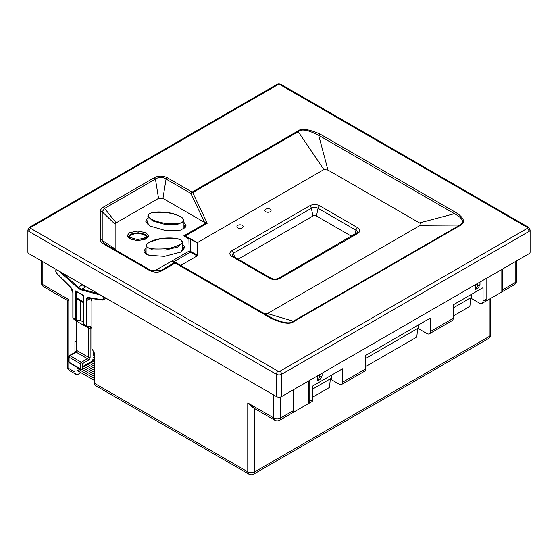 <?xml version="1.0" encoding="UTF-8"?>
<svg xmlns="http://www.w3.org/2000/svg" width="558" height="558" viewBox="0 0 558 558"><rect width="100%" height="100%" fill="white"/><g stroke="black" fill="none" stroke-linecap="round" stroke-linejoin="round"><path stroke-width="0.84" d="M293.124 389.923L293.124 410.786L280.758 417.928L280.758 396.933M308.825 380.856L308.825 403.399L292.162 413.025A4.959 2.867 -120 0 0 293.124 410.786M81.008 283.771L82.172 284.803A9.925 5.733 -120 0 0 85.806 286.896L86.971 287.21M56.909 269.856A2.483 1.43 -120 0 0 55.926 271.209A2.483 1.43 -120 0 0 57.076 273.678L70.427 287A5.58 3.222 60 0 1 73.028 292.783L73.028 317.914L75.658 319.434L75.658 290.934L76.537 291.443M76.976 291.904L76.976 298.105A2.483 1.43 -60 0 0 77.485 299.241L83.372 302.638M80.485 300.971L80.485 320.39A1.862 1.074 120 0 0 80.15 320.634L76.697 320.731A0.621 0.488 -84.9 0 0 77.192 320.369A1.862 1.074 -60 0 1 76.537 319.434L76.537 291.653M80.485 320.39L83.372 322.057M91.247 300.692L91.889 301.062A2.483 1.43 -60 0 1 91.526 300.95A2.483 1.43 -60 0 1 91.01 299.813L91.01 298.251L91.889 298.76L91.889 348.694L94.253 352.802L94.253 383.186A4.959 2.867 -60 0 0 95.285 385.459L248.798 474.091A4.959 2.867 -60 0 1 247.773 471.817L94.253 383.186M91.01 299.486L91.889 299.995M93.639 351.735L93.639 355.181L94.079 355.432L93.639 355.683L94.253 356.039L93.639 355.683M94.253 356.848L93.639 357.204L94.253 358.069L93.639 357.713M91.889 327.888L90.661 328.09A2.483 1.43 120 0 0 90.417 327.351A0.621 0.356 120 0 0 90.131 327.985L90.131 357.204A2.483 1.43 -60 0 1 88.38 360.245L82.235 363.788L82.235 366.829L92.767 360.754L92.767 359.736L94.253 358.878M79.166 369.612L94.253 378.324L79.166 369.612L77.416 370.624L80.924 372.653L78.469 374.069A4.959 2.867 120 0 1 75.986 374.313L69.841 370.77A4.959 2.867 -60 0 1 68.815 368.503L68.815 362.254M76.613 340.701L74.953 341.656L76.613 340.701M75.986 374.313A4.959 2.867 120 0 1 74.953 372.046L74.953 366.083M74.953 352.377L74.953 341.656M90.117 327.093L90.417 327.351A2.483 1.43 120 0 0 90.152 327.114A2.483 1.43 120 0 0 90.026 327.051M81.886 369.054L82.235 368.852A1.242 0.718 180 0 1 80.485 368.852L80.485 363.788A1.242 0.718 180 0 0 82.235 363.788A1.242 0.718 -120 0 0 81.363 362.268A1.242 0.718 120 0 0 80.485 363.788L69.08 357.204A1.242 0.718 -60 0 1 69.959 355.683L76.097 352.14A1.242 0.718 120 0 0 76.976 350.619L76.976 321.401A1.862 1.074 -60 0 1 77.074 320.766M68.718 361.765A1.242 1.242 0 0 0 69.338 362.84A1.242 0.718 -60 0 1 69.08 362.268A1.242 0.718 0 0 1 68.718 361.765L68.718 356.702A1.242 1.242 0 0 1 69.338 355.627A1.242 0.718 60 0 1 69.959 355.683L81.363 362.268L87.501 358.724L76.097 352.14A1.242 0.718 60 0 0 75.476 352.077L76.613 350.117A1.242 0.718 0 0 0 76.976 350.619L88.38 357.204A1.242 0.718 -60 0 1 87.501 358.724A1.242 0.718 -120 0 1 88.38 360.245M68.718 356.702A1.242 0.718 0 0 0 69.08 357.204L69.08 362.268L80.485 368.852A1.242 0.718 120 0 0 80.743 369.424L69.338 362.84M80.743 369.424A1.242 1.242 0 0 0 81.984 369.424A1.242 0.718 60 0 0 82.235 368.852L82.235 368.447M93.13 360.245A1.242 0.718 0 0 1 92.767 360.754A1.242 0.718 60 0 1 92.509 361.319A1.242 1.242 0 0 0 93.13 360.245L93.13 359.526M94.253 354.016L93.639 353.66L94.253 354.016M77.416 368.601L78.364 368.05M77.416 370.624L94.253 380.354M94.253 376.301L82.165 369.319L94.253 376.301M94.253 374.272L82.598 367.548L94.253 374.272M94.253 372.249L83.916 366.278L94.253 372.249M94.253 370.219L85.674 365.267L94.253 370.219M94.253 368.196L87.425 364.255L94.253 368.196M94.253 366.167L89.182 363.237L94.253 366.167M94.253 364.144L90.933 362.226L94.253 364.144M94.253 362.121L92.67 361.207L94.253 362.121M94.253 360.091L93.2 359.485L94.253 360.091M69.841 370.77A4.959 4.959 0 0 1 67.365 366.473A4.959 2.867 0 0 0 68.815 368.503L74.953 372.046M41.397 260.9L41.397 282.606A4.959 2.867 0 0 0 42.847 284.629L42.847 261.737M43.88 286.903A4.959 2.867 -60 0 1 42.847 284.629L68.815 299.618L66.744 300.099L43.88 286.903A4.959 4.959 0 0 1 41.397 282.606M68.815 356.213L68.815 299.618L67.365 301.174L66.744 300.099M417.865 328.334L426.898 333.551A4.959 2.867 -120 0 0 429.381 333.796A4.959 2.867 -120 0 0 430.406 331.529L430.406 318.053L365.497 355.537L365.497 369.005A4.959 2.867 60 0 1 364.465 371.279L341.656 384.448A4.959 2.867 -120 0 0 342.689 382.174L342.689 368.699L312.864 385.92L312.864 399.395L309.788 401.167L309.788 380.298M273.734 395.036L273.734 417.928A4.959 2.867 -60 0 0 274.766 420.202A4.959 4.959 0 0 0 279.725 420.202L311.831 401.662A4.959 2.867 -120 0 0 312.864 399.395M514.12 284.873A4.959 4.959 0 0 0 516.603 280.576A4.959 2.867 0 0 1 515.153 282.606A4.959 2.867 -120 0 1 514.12 284.873L482.014 303.413A4.959 2.867 -120 0 1 479.531 303.168L470.645 298.035M482.014 303.413A4.959 2.867 -120 0 0 483.047 301.139L483.047 287.67L453.215 304.884L453.215 318.36L430.406 331.529M429.381 333.796L452.189 320.634A4.959 2.867 -120 0 0 453.215 318.36M486.116 278.498L486.116 299.367L483.047 301.139M317.683 375.743L317.683 380.695L320.32 379.175L322.071 375.841L319.441 377.361L317.683 380.695M475.583 284.58L475.583 289.532L478.22 288.012L479.971 284.678L479.971 282.048M477.341 283.562L477.341 286.198L475.583 289.532M477.341 286.198L479.971 284.678M322.071 373.211L322.071 375.841M319.441 374.725L319.441 377.361M308.825 403.399A4.959 2.867 -120 0 0 309.788 401.167M279.725 420.202A4.959 2.867 -120 0 0 280.758 417.928A4.959 2.867 0 0 1 273.734 417.928L247.773 402.939L251.902 406.998L274.766 420.202M248.798 474.091A4.959 4.959 0 0 0 253.757 474.091A4.959 2.867 -120 0 0 254.79 471.817A4.959 2.867 0 0 1 247.773 471.817L247.773 402.939L254.071 408.254M253.757 474.091L488.159 338.762A4.959 2.867 -120 0 0 489.185 336.495A4.959 2.867 0 0 0 490.635 334.465L490.635 298.432M501.816 269.437L501.816 291.98L485.146 301.599A4.959 2.867 -120 0 0 486.116 299.367M501.816 291.98A4.959 2.867 -120 0 0 502.779 289.741L502.779 268.879M330.294 379.07L339.18 384.197A4.959 2.867 -120 0 0 341.656 384.448M240.47 228.368A3.104 1.793 0 0 0 239.598 228.368M268.405 212.242A3.104 1.793 0 0 0 267.526 212.242M28.988 253.737A3.725 2.148 180 0 1 27.9 252.216L27.9 229.931A3.725 2.148 0 0 0 28.988 231.451L276.37 374.272L276.37 396.557L28.988 253.737L28.988 231.451A2.483 1.43 120 0 1 30.746 228.41L278.121 371.23A1.242 0.718 0 0 0 279.879 371.23L527.254 228.41A1.242 0.718 0 0 0 527.254 227.399A2.483 1.43 -60 0 1 528.496 227.273L281.12 84.453A2.483 1.43 -60 0 0 279.879 84.572A1.242 0.718 0 0 0 278.121 84.572A2.483 1.43 -120 0 0 276.88 84.453C277.989 83.763 279.405 83.763 281.12 84.453M279.879 371.23A2.483 1.43 60 0 1 281.63 374.272L281.63 396.557A3.725 2.148 180 0 1 276.37 396.557M281.63 396.557L529.012 253.737A3.725 2.148 180 0 0 530.1 252.216L530.1 229.931A3.725 2.148 0 0 1 529.012 231.451L529.012 253.737M149.293 270.344L103.39 243.839C101.472 242.702 100.496 241.342 100.461 239.759L100.461 211.189C100.496 209.599 101.472 208.239 103.39 207.109L154.189 177.779C158.563 175.554 162.936 175.554 167.309 177.779L192.105 192.091L297.567 131.2C300.992 128.068 308.448 129.003 319.915 133.997L455.684 212.389C466.418 219.154 463.886 223.137 460.531 225.286L294.003 321.436C290.565 324.582 283.052 323.64 271.467 318.597L175.24 263.041L161.89 270.749C158.312 272.799 154.113 272.66 149.293 270.344A2.483 1.43 -60 0 1 150.534 270.218L104.625 243.72L102.212 240.352L102.212 211.782L104.625 208.413L155.431 179.083C158.974 176.851 162.524 176.851 166.068 179.083L190.864 193.403A2.483 1.43 -60 0 1 192.105 192.091A2.483 1.43 60 0 1 192.754 192.615A2.483 1.249 154.7 0 0 190.864 193.403L204.57 222.412L162.95 198.383L158.549 198.383L116.134 222.872L115.136 224.26L115.136 248.966L116.134 250.361M271.467 318.597A2.483 1.43 -60 0 1 272.709 318.472L173.552 261.228L172.157 260.893L189.106 251.107A2.483 1.43 -120 0 1 190.257 252.272L174.152 261.569M176.481 262.916A2.483 2.462 -60 0 0 174.18 262.839A2.483 1.43 -120 0 1 175.24 263.041A2.483 1.43 -60 0 1 176.481 262.916L173.552 261.228M161.89 270.749A2.483 1.43 -120 0 0 160.83 270.546L151.56 270.742L150.534 270.218L151.56 270.742M103.39 243.839A2.483 1.43 -60 0 1 104.625 243.72L104.625 243.72M100.461 239.759A2.483 2.023 0 0 1 102.212 240.352L115.136 248.966M100.461 211.189A2.483 2.023 0 0 1 102.212 211.782L115.136 224.26M103.39 207.109A2.483 1.43 60 0 1 104.625 208.413L116.134 222.872M154.189 177.779A2.483 1.43 60 0 1 155.431 179.083L158.549 198.383M167.309 177.779A2.483 1.43 120 0 0 166.068 179.083L162.95 198.383M186.372 236.606L196.311 241.991L186.372 236.606L183.735 235.922L206.125 222.991L204.57 222.412M206.125 222.991L207.227 223.256L192.754 192.615L298.216 131.723C301.083 128.654 307.904 129.84 318.681 135.294L454.449 213.679C465.442 219.608 462.798 223.186 459.876 225.055L293.348 321.199C290.481 324.086 283.597 323.18 272.709 318.472M263.341 313.066L267.442 313.582L420.397 225.279C421.255 224.497 420.962 223.716 419.511 222.928L327.971 170.078L323.898 169.569L197.365 242.625L197.741 255.215L197.204 255.885L190.257 252.272A2.483 0.732 117.5 0 0 190.424 251.407A2.483 2.023 179.2 0 0 189.106 251.107L188.925 238.915A2.483 1.43 120 0 1 190.097 238.761A2.483 0.732 117.5 0 1 190.243 239.222A2.483 2.023 179.2 0 0 188.925 238.915L183.735 235.922M196.311 241.991L197.365 242.625M180.75 265.385L197.204 255.885M242.228 225.334A3.104 1.793 0 0 0 238.845 224.944A3.104 1.793 0 0 0 236.934 226.597A3.104 1.793 0 0 0 237.841 227.866A3.104 1.793 0 0 0 241.223 228.25A3.104 1.793 0 0 0 243.135 226.597A3.104 1.793 0 0 0 242.228 225.334M270.156 209.208A3.104 1.793 0 0 0 266.78 208.818A3.104 1.793 0 0 0 264.862 210.471A3.104 1.793 0 0 0 265.768 211.74A3.104 1.793 0 0 0 269.151 212.124A3.104 1.793 0 0 0 271.069 210.471A3.104 1.793 0 0 0 270.156 209.208M150.82 270.386L155.033 270.525L172.157 260.893M182.612 244.53L184.531 246.587L184.719 247.564L180.848 252.056L164.464 256.338L148.93 255.292L144.159 251.972L143.964 251.002L146.077 247.654M137.554 240.644L129.547 238.866L127.057 235.762L129.707 232.609L138.133 231.054L146.147 232.832L148.637 235.936L145.987 239.082L137.554 240.644M183.931 222.293L186.037 225.732L185.716 227.008L180.701 230.091L166.04 230.684L149.635 225.948L145.764 221.296L146.091 220.012L147.87 218.262M146.077 250.033L145.206 252.014L146.831 254.455M180.618 252.188L183.477 248.575L182.612 246.741M145.582 253.248L146.077 252.565M182.612 249.273L183.101 249.872M146.935 246.029C146.273 248.694 153.276 249.566 167.944 248.645C179.369 245.743 183.973 243.323 181.748 241.391C182.41 238.726 175.407 237.854 160.739 238.775C149.321 241.677 144.717 244.097 146.935 246.029A0.746 0.593 158.2 0 0 146.21 246.734L152.662 249.9L165.461 250.04L177.653 247.068L182.612 242.604L182.473 241.9A0.746 0.593 -21.8 0 0 182.438 241.712C181.943 241.733 183.756 239.863 174.284 238.175C165.879 237.52 158.409 238.447 151.867 240.944C146.335 242.946 145.729 246.204 146.077 246.036L146.21 246.734M145.966 239.089L147.396 236.948L145.247 234.339L138.091 232.777L130.572 234.137L128.298 236.773L129.812 238.998M137.659 239.501C148.588 237.617 148.714 235.518 138.035 233.202C127.105 235.085 126.973 237.185 137.659 239.501L137.631 240.54L143.908 239.584L146.531 237.045L145.98 235.615C144.703 234.695 145.296 233.809 138.049 233.07L138.063 233.202M147.87 220.459L147.005 222.307L150.242 226.29M183.247 229.143L184.531 227.81L184.803 226.743L183.931 224.707M147.368 223.612L147.87 222.991M183.931 227.239L184.44 227.971M148.819 214.928C148.016 216.392 149.167 220.473 164.743 223.256C177.151 224.037 183.233 223.27 182.982 220.954C183.784 219.489 182.64 215.409 167.058 212.626C154.65 211.845 148.574 212.612 148.819 214.928A0.746 0.579 -152.1 0 0 148.107 215.409L147.87 216.33L152.648 220.926L164.443 224.267L177.019 224.574L183.701 221.693L183.931 220.766C183.645 220.236 184.482 218.004 177.346 215.109C172.296 213.003 165.845 211.949 158.005 211.949C150.723 212.465 149.307 213.568 148.163 215.186L147.87 224.344M294.003 321.436A2.483 1.43 -120 0 0 293.348 321.199L267.442 313.582M460.531 225.286A2.483 1.43 -120 0 0 459.876 225.055L420.397 225.279M455.684 212.389A2.483 1.43 120 0 0 454.449 213.679L419.511 222.928M319.915 133.997A2.483 1.43 120 0 0 318.681 135.294L327.971 170.078M297.567 131.2A2.483 1.43 60 0 1 298.216 131.723L323.898 169.569M231.954 256.485A7.108 4.108 180 0 1 231.954 250.681L309.676 205.804A7.108 4.108 180 0 1 319.734 205.804L357.629 227.685A7.108 4.108 180 0 1 357.629 233.488L279.907 278.365A7.108 4.108 180 0 1 269.849 278.365L231.954 256.485A2.483 1.43 -60 0 1 233.195 256.359L232.351 255.599A4.715 2.72 180 0 1 233.649 253.158L311.371 208.287A4.715 2.72 180 0 1 318.039 208.287L316.456 216.002L351.463 236.215M316.456 216.002A2.483 1.43 0 0 0 312.947 216.002L238.12 259.205M418.57 324.896L418.57 327.93L365.497 358.571M417.593 328.495L416.812 337.046L365.497 366.676M471.643 294.254L471.643 297.288L453.215 307.925M470.666 297.853L469.885 306.405L453.215 316.03M330.308 378.889L329.527 387.44L312.864 397.066M331.285 375.283L331.285 378.324L312.864 388.961M75.658 290.934L83.554 295.496L83.554 323.989L86.183 325.509L86.183 300.378A5.58 3.222 60 0 1 88.785 297.595L102.135 299.695A2.483 1.43 -120 0 0 103.286 298.558A2.483 1.43 -120 0 0 102.302 296.061M102.135 299.695A0.621 0.46 98.9 0 0 102.728 300.002A3.104 1.793 -120 0 0 103.523 299.876A3.104 1.793 -120 0 0 103.851 296.954M97.762 293.438L81.859 289.177A9.925 5.733 60 0 1 78.232 287.077L62.329 272.981M85.806 286.896L81.859 289.177A0.621 0.439 -75 0 0 81.538 289.986A10.546 6.089 60 0 1 77.674 287.754L58.562 270.804M100.649 295.105L81.538 289.986M73.028 317.404L73.028 292.783A0.621 0.356 180 0 1 72.847 292.531L72.847 317.655A0.621 0.356 180 0 0 73.028 317.914A2.483 1.43 120 0 0 73.537 319.05L76.697 320.731A0.621 0.488 -84.9 0 1 76.537 320.676A2.483 1.43 -60 0 1 76.174 320.564A2.483 1.43 -60 0 1 75.658 319.434A0.621 0.356 0 0 0 76.537 319.434M80.15 320.634L77.192 320.369M88.638 326.932A1.862 1.074 120 0 0 88.38 327.985L76.976 321.401A1.242 0.718 -0 0 1 76.613 320.899L76.613 350.117M84.07 325.126A2.483 1.43 120 0 1 83.554 323.989A0.621 0.356 180 0 1 83.372 323.738L84.07 325.126L86.699 326.646A2.483 1.43 -60 0 1 86.183 325.509A0.621 0.356 0 0 0 87.062 325.509L87.062 300.378A4.959 2.867 60 0 1 88.087 298.105L102.477 300.051L106.215 298.321M89.789 327.002A0.621 0.488 -84.9 0 0 89.95 327.051L87.229 326.807A0.621 0.488 -84.9 0 1 87.062 326.758A2.483 1.43 -60 0 1 86.699 326.646L87.229 326.807A0.621 0.488 -84.9 0 0 87.718 326.444A1.862 1.074 -60 0 1 87.062 325.509M86.183 300.378A0.621 0.356 0 0 0 87.062 300.378L90.808 298.216M88.785 297.595A0.621 0.46 98.9 0 0 89.127 297.951M82.172 284.803L77.674 287.754M91.54 328.09A3.104 1.793 120 0 0 90.445 326.688L87.718 326.444M90.152 327.114L89.95 327.051A0.621 0.488 -84.9 0 0 90.445 326.688M90.131 327.985A1.242 0.718 180 0 1 88.38 327.985L88.38 357.204A1.242 0.718 180 0 0 90.131 357.204M489.185 332.442L489.185 299.269L489.185 336.495L254.79 471.817L254.79 408.665M365.497 369.005L342.689 382.174M515.153 261.737L515.153 282.606L502.779 289.741M527.254 227.399L279.879 84.572M278.121 84.572L30.746 227.399A1.242 0.718 0 0 0 30.746 228.41M278.121 371.23A2.483 1.43 120 0 0 276.37 374.272A3.725 2.148 0 0 0 281.63 374.272L529.012 231.451A2.483 1.43 60 0 0 527.254 228.41M30.746 227.399A2.483 1.43 -120 0 0 29.504 227.273L27.9 229.931M171.257 261.158L174.18 262.839L160.83 270.546L155.033 270.525M185.04 236.062L207.227 223.256M197.741 255.215L190.424 251.407L190.243 239.222L197.56 243.023M145.366 252.823A1.242 0.99 -21.8 0 1 144.543 252.662M183.324 249.412L183.324 247.766A1.242 0.99 158.2 0 0 184.531 246.587M181.748 241.391A0.746 0.593 -21.8 0 1 182.438 241.712L182.612 250.556M138.133 231.054L138.091 233.07M138.035 233.202L138.049 233.07C132.992 233.537 130.446 234.109 130.419 234.799L129.163 236.878L131.632 239.403L137.631 240.54M147.277 223.43L147.277 221.24A1.242 0.97 27.9 0 1 146.091 220.012M184.531 227.81A1.242 0.97 -152.1 0 0 185.172 227.762M182.982 220.954A0.746 0.579 27.9 0 1 183.701 221.693M279.907 278.365A2.483 1.43 -120 0 0 278.665 278.24C276.14 279.377 273.615 279.377 271.09 278.24L233.195 256.359M269.849 278.365A2.483 1.43 -60 0 1 271.09 278.24M231.954 250.681A2.483 1.43 60 0 1 233.649 253.158L234.451 257.092M309.676 205.804A2.483 1.43 60 0 1 311.371 208.287L312.947 216.002M319.734 205.804A2.483 1.43 120 0 0 318.039 208.287L355.934 230.168A4.715 2.72 180 0 1 357.232 232.602L278.665 278.24M357.629 227.685A2.483 1.43 120 0 0 355.934 230.168L355.132 234.095M357.629 233.488A2.483 1.43 -120 0 0 356.388 233.37M83.372 301.801L76.976 298.105M56.56 269.179C55.354 270.49 55.521 272.053 57.076 273.859L70.427 287.182L72.847 292.531M72.847 317.655L73.537 319.05M92.509 361.319L82.598 367.038L82.598 368.775L81.984 369.424M67.365 366.473L67.365 301.174M488.159 338.762A4.959 4.959 0 0 0 490.635 334.465M516.603 280.576L516.603 260.9M528.496 227.273L530.1 229.931M276.88 84.453L29.504 227.273M146.077 253.848L146.077 246.036M146.531 238.65L146.531 237.045M129.163 238.489L129.163 236.878M183.931 228.592L183.931 220.766M69.338 355.627L75.476 352.077M76.097 291.402L83.372 295.601L83.372 323.738"/></g></svg>
